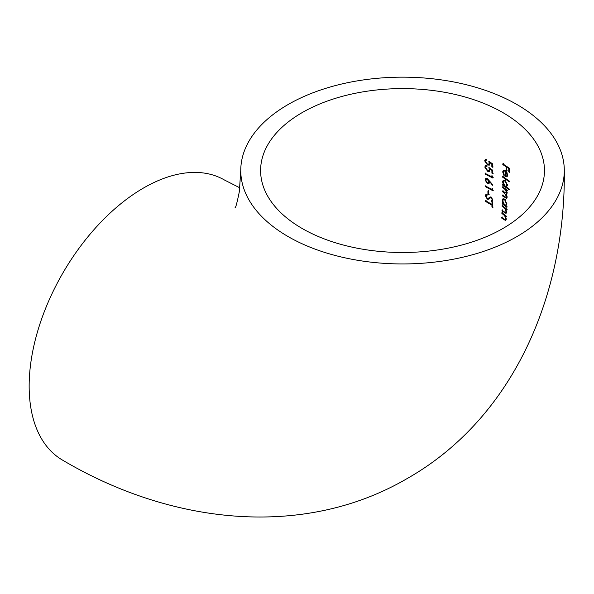 <?xml version="1.0" encoding="UTF-8"?>
<svg xmlns="http://www.w3.org/2000/svg" width="594" height="594" viewBox="0 0 594 594"><rect width="100%" height="100%" fill="white"/><g stroke="black" fill="none" stroke-linecap="round" stroke-linejoin="round"><path stroke-width="0.89" d="M516.921 236.59A161.768 93.399 0 0 0 564.3 170.552A161.768 93.399 0 0 0 464.434 84.266A161.768 93.399 0 0 0 288.142 104.507A161.768 93.399 0 0 0 240.763 170.552A161.768 93.399 0 0 0 340.622 256.838A161.768 93.399 0 0 0 516.921 236.59M239.842 187.83L224.421 179.989A161.768 93.399 120 0 0 143.54 188.001A161.768 93.399 120 0 0 37.86 330.554A161.768 93.399 120 0 0 62.652 460.179C171.54 524.658 303.786 539.107 407.558 478.319C512.206 418.748 565.703 296.926 564.3 170.552M302.168 112.608A141.929 81.942 0 0 0 260.603 170.552A141.929 81.942 0 0 0 348.218 246.258A141.929 81.942 0 0 0 502.888 228.497A141.929 81.942 0 0 0 544.46 170.552A141.929 81.942 0 0 0 456.845 94.847A141.929 81.942 0 0 0 302.168 112.608M485.142 174.109L485.127 173.381L491.943 176.841L491.936 175.579L492.693 176.47L492.701 177.992L485.142 174.109L485.684 173.797L493.243 177.68M487.615 170.545L488.788 170.641L489.278 169.416L488.862 167.419L492.649 170.203L492.671 173.567L491.914 173.158L491.891 170.374L489.901 168.904L489.419 171.421L487.6 171.265L484.793 167.107L485.432 165.689L486.961 165.667L486.976 166.394L486.1 166.431L485.602 167.53L487.615 170.545M487.511 164.271L488.699 164.36L489.189 163.127L488.765 161.137L492.597 163.892L492.626 167.256L491.854 166.855L491.832 164.063L489.82 162.615L489.337 165.132L487.496 164.983L484.652 160.848L485.298 159.43L486.85 159.392L486.857 160.12L485.974 160.165L485.476 161.264L487.511 164.271M504.781 219.669L505.709 218.763L504.67 215.719L501.885 213.417L501.915 212.659L506.311 216.149L506.274 216.914L505.501 216.268L506.222 219.334L505.694 220.589L501.692 218.072L501.73 217.315L504.781 219.669L505.902 219.394M505.123 212.496L506.051 211.59L504.974 208.568L502.13 206.304L502.16 205.546L506.637 208.984L506.608 209.741L505.821 209.11L506.578 212.155L506.051 213.402L501.975 210.937L502.004 210.179L505.123 212.496L506.251 212.221M504.707 199.072L506.912 204.061L505.925 205.851L506.741 206.497L506.712 207.254L502.205 203.831L502.227 203.074L503.029 203.66L502.212 200.52L502.992 198.767L504.707 199.072M509.37 181.096L509.348 181.846L502.71 177.227L502.724 176.477L509.37 181.096M507.202 176.812L505.041 176.618L505.108 171.191L503.809 170.99L503.281 172.223L504.291 175.126L504.002 175.609L502.673 171.926L503.333 170.263L505.234 170.523L506.831 172.305L507.67 175.297L506.979 176.982M506.066 170.01L506.103 166.706L502.814 164.59L502.821 163.847L509.444 168.265L509.377 172.319L508.724 171.852L508.776 168.548L506.779 167.166L506.734 170.463L506.066 170.01L506.608 169.691L507.276 170.151M505.13 180.338L507.476 185.246L506.444 187.006L509.169 189.033L509.147 189.783L502.613 185.105L502.621 184.355L503.46 184.92L502.569 181.823L503.348 180.064L505.13 180.338M506.727 192.501L504.573 188.937L502.576 187.555L502.583 186.813L507.276 190.125L507.254 190.874L506.459 190.288L507.276 193.043L506.125 194.171L507.15 197.245L506.697 198.344L502.413 195.894L502.427 195.144L506.274 197.512L506.6 196.696L504.336 193.005L502.502 191.721L502.509 190.971L506.4 193.295L507.217 192.211M506.823 194.164L506.125 194.171L506.667 193.859M487.436 183.657L485.06 179.93L485.699 178.512L487.355 178.623L492.916 184.949L492.523 185.298L489.545 181.504L489.003 183.784L487.436 183.657L487.978 183.346M485.38 186.657L485.365 185.922L492.003 189.493L491.995 188.224L492.738 189.13L492.738 190.652L485.38 186.657L485.922 186.345L493.272 190.34M488.669 191.417L488.691 194.572L487.941 194.156L487.912 191.008L488.669 191.417M488.045 198.544L490.169 196.918L491.253 197.089L492.879 200.104L491.684 201.589L491.26 200.661L492.166 199.584L491.283 197.847L490.362 197.854L488.862 199.198L487.332 199.176L485.32 195.745L485.959 194.364L486.909 194.127L487.288 195.018L486.078 196.154L487.332 198.441L488.884 198.106M491.26 200.661L492.255 200.163M492.805 201.062L491.684 201.589L492.226 201.277L491.795 200.349L492.708 199.272L492.166 199.584M491.943 205.16L485.565 201.448L485.558 200.713L491.951 204.418L491.966 202.613L492.678 203.051L492.626 207.41L491.929 206.972L491.943 205.16L492.485 204.848L492.463 206.66L491.929 206.972M503.356 163.536L502.814 164.59M503.356 164.278L506.645 166.394L506.103 166.706M506.645 166.394L506.608 169.691M508.776 168.548L509.318 168.236L507.321 166.855L506.779 167.166M509.318 168.236L509.266 171.54L508.724 171.852M509.266 171.54L509.919 172.008M503.809 170.99L505.65 170.879L505.108 171.191M505.65 170.879L505.583 176.307L505.041 176.618M503.215 171.614L502.673 171.926M507.09 174.926L507.632 174.614L507.083 175.98L506.541 176.292L507.09 174.926L505.702 171.666L505.643 176.277L506.541 176.292M507.098 172.809L506.675 173.054M506.185 171.384L505.702 171.666M503.259 176.166L502.71 177.227M503.252 176.915L509.897 181.534M503.111 181.512L502.569 181.823M503.853 184.689L503.46 184.92M503.163 184.043L502.613 185.105M503.155 184.793L509.689 189.471M507.439 184.541L506.912 184.845L505.108 181.081L503.757 180.888L503.17 182.239L505.004 185.981L506.326 186.226L506.912 184.845M505.65 180.769L505.108 181.081M503.125 186.494L502.576 187.555M503.111 187.244L506.667 190.162M503.051 190.659L502.502 191.721M503.036 191.409L504.878 192.694L504.336 193.005M507.083 196.414L506.6 196.696M502.97 194.832L502.413 195.894M502.955 195.582L506.556 198.04M507.803 190.563L507.001 189.976L506.459 190.288M502.762 200.208L502.212 200.52M503.415 203.43L503.029 203.66M502.769 202.762L502.205 203.831M502.754 203.512L507.261 206.935M506.89 203.348L506.37 203.645L504.685 199.822L503.37 199.606L502.784 200.958L504.506 204.759L505.784 205.027L506.37 203.645M505.212 199.517L504.685 199.822M502.702 205.234L502.13 206.304M502.68 205.992L505.524 208.256L504.974 208.568M506.541 211.308L506.051 211.59M502.546 209.868L501.975 210.937M502.524 210.625L504.811 212.377L504.269 212.689M507.157 209.43L506.363 208.798L505.821 209.11M502.457 212.348L501.885 213.417M502.435 213.105L505.219 215.399L504.67 215.719M506.192 218.488L505.709 218.763M502.272 216.996L501.692 218.072M502.242 217.76L504.484 219.542L503.935 219.854M506.823 216.595L506.043 215.956L505.501 216.268M488.699 164.36L489.731 162.815L489.189 163.127M485.201 160.536L484.652 160.848M488.038 164.672L487.496 164.983M491.832 164.063L492.367 163.751L490.362 162.303L489.82 162.615M492.367 163.751L492.396 166.543L491.854 166.855M492.396 166.543L493.169 166.944M488.788 170.641L489.82 169.104L489.278 169.416M485.335 166.795L484.793 167.107M488.142 170.953L487.6 171.265M491.891 170.374L492.433 170.062L490.444 168.592L489.901 168.904M492.433 170.062L492.456 172.847L491.914 173.158M492.456 172.847L493.213 173.255M492.478 176.225L491.943 176.841M485.669 173.069L485.684 173.797M485.602 179.618L485.06 179.93M490.013 181.237L489.545 181.504M486.338 179.284L487.874 179.032L489.404 181.519L488.862 181.831L487.34 179.343L486.338 179.284L485.855 180.361L487.392 182.9L488.365 182.959L488.862 181.831M487.874 179.032L487.34 179.343M489.404 181.519L488.365 182.967M492.537 188.885L492.003 189.493M485.907 185.61L485.922 186.345M488.454 190.696L488.476 193.844L487.941 194.156M488.476 193.844L489.226 194.26M487.867 198.864L487.332 199.176M485.862 195.433L485.32 195.745M491.817 197.535L491.283 197.847M489.189 197.713L488.587 198.233M492.508 202.302L492.493 204.106L491.951 204.418M486.1 200.401L485.565 201.448M486.107 201.136L492.485 204.848M492.463 206.66L493.169 207.098M505.115 188.625L504.573 188.937M505.479 197.386L504.93 197.698M504.328 207.217L503.779 207.529M504.046 214.352L503.504 214.664M240.763 170.552L239.345 191.624C237.073 202.665 235.662 207.997 235.09 207.633M504.299 180.576L503.757 180.888M506.868 185.907L506.326 186.226M506.942 192.983L506.4 193.302M506.823 197.201L506.274 197.512M503.92 199.287L503.37 199.606M506.326 204.715L505.784 205.027M486.523 159.845L485.974 160.157M486.642 166.12L486.1 166.431M487.102 194.914L486.568 195.226"/></g></svg>

